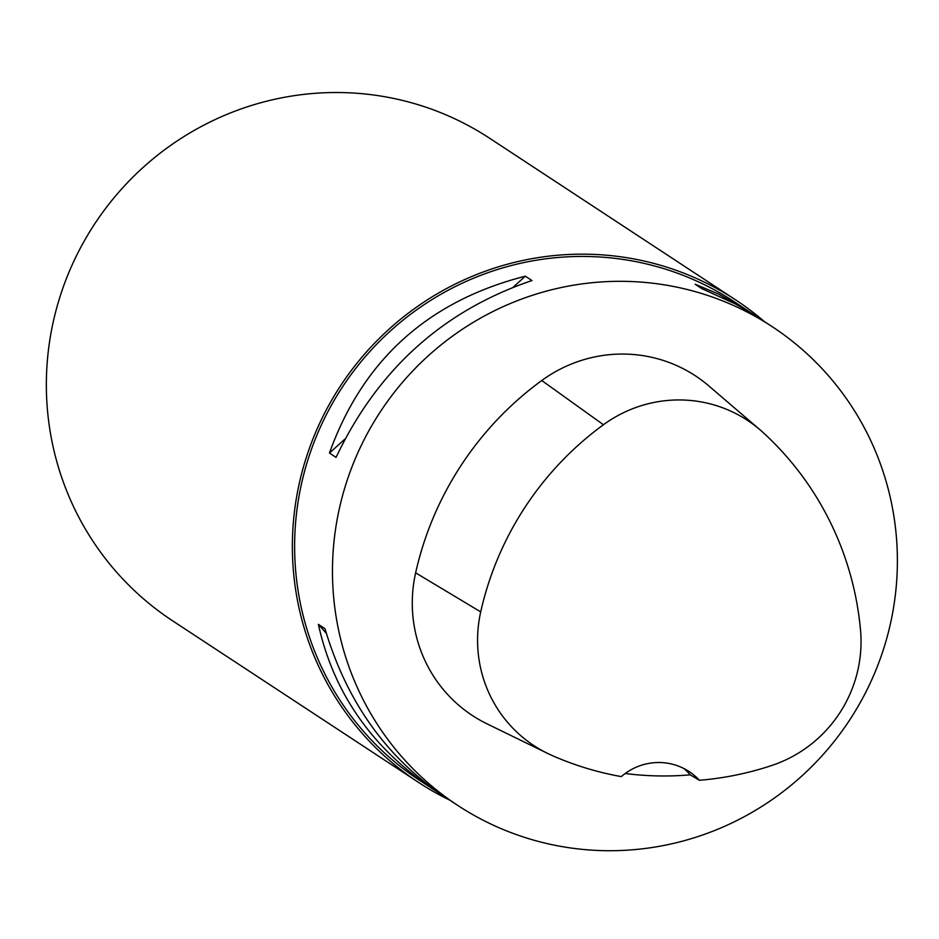<?xml version="1.0" encoding="UTF-8"?>
<svg xmlns="http://www.w3.org/2000/svg" width="939" height="939" viewBox="0 0 939 939"><rect width="100%" height="100%" fill="white"/><g stroke="black" fill="none" stroke-linecap="round" stroke-linejoin="round"><path stroke-width="1.41" d="M438.947 792.986L419.815 780.509A286.395 280.749 -56.7 0 1 295.222 527.812A286.395 280.749 -56.7 0 1 452.305 288.073A286.395 280.749 -56.7 0 1 734.357 301.795L753.066 314.189M333.063 552.684A286.395 280.749 -56.7 0 1 490.146 312.945A286.395 280.749 -56.7 0 1 772.198 326.666A286.395 280.749 -56.7 0 1 849.56 720.178A286.395 280.749 -56.7 0 1 457.669 805.369A286.395 280.749 -56.7 0 1 333.063 552.684M772.198 326.666L751.083 312.957L735.249 303.896L701.75 288.59L695.13 284.235L718.312 293.942L747.808 310.633M433.266 789.347C371.809 747.749 333.509 692.747 318.38 624.341L325 628.696C346.444 701.233 386.175 757.186 444.217 796.53L457.669 805.369M525.335 276.195L531.967 280.55C442.938 310.75 377.642 369.696 336.08 457.387L329.46 453.032C362.865 359.977 428.161 301.043 525.335 276.195L513.34 287.029M699.414 780.274A57.279 56.152 -56.7 0 0 689.179 771.588A57.279 56.152 -56.7 0 0 621.313 776.6A312.135 305.973 -56.7 0 1 551.545 755.238A128.843 126.296 -56.7 0 1 547.59 753.395L486.989 723.828A137.47 134.758 -56.7 0 1 415.637 572.837A320.762 314.436 -56.7 0 1 541.756 380.518A137.47 134.758 -56.7 0 1 708.863 385.941L760.05 429.827A128.843 126.296 -56.7 0 1 762.973 432.409A312.135 305.973 -56.7 0 1 860.5 629.787A128.843 126.296 -56.7 0 1 771.811 765.473A312.135 305.973 -56.7 0 1 699.414 780.274L690.235 774.851A313.732 307.546 123.3 0 1 625.21 773.513M547.59 753.395A128.843 126.296 -56.7 0 1 480.709 611.888A312.135 305.973 -56.7 0 1 603.437 424.745A128.843 126.296 -56.7 0 1 760.05 429.827M683.733 768.442A57.279 56.152 -56.7 0 1 690.235 774.851M318.38 624.341L326.361 633.356M344.93 439.065L329.46 453.032M449.558 800.04A288.696 282.991 -56.7 0 1 418.559 782.422L172.541 620.773A288.696 282.991 -56.7 0 1 46.95 366.057A288.696 282.991 -56.7 0 1 205.289 124.406A288.696 282.991 -56.7 0 1 489.595 138.233L735.613 299.881A288.696 282.991 -56.7 0 1 764.088 321.338M418.559 782.422A288.696 282.991 -56.7 0 1 292.968 527.706A288.696 282.991 -56.7 0 1 451.307 286.043A288.696 282.991 -56.7 0 1 735.613 299.881M480.709 611.888L415.637 572.837M603.437 424.745L541.756 380.518"/></g></svg>
